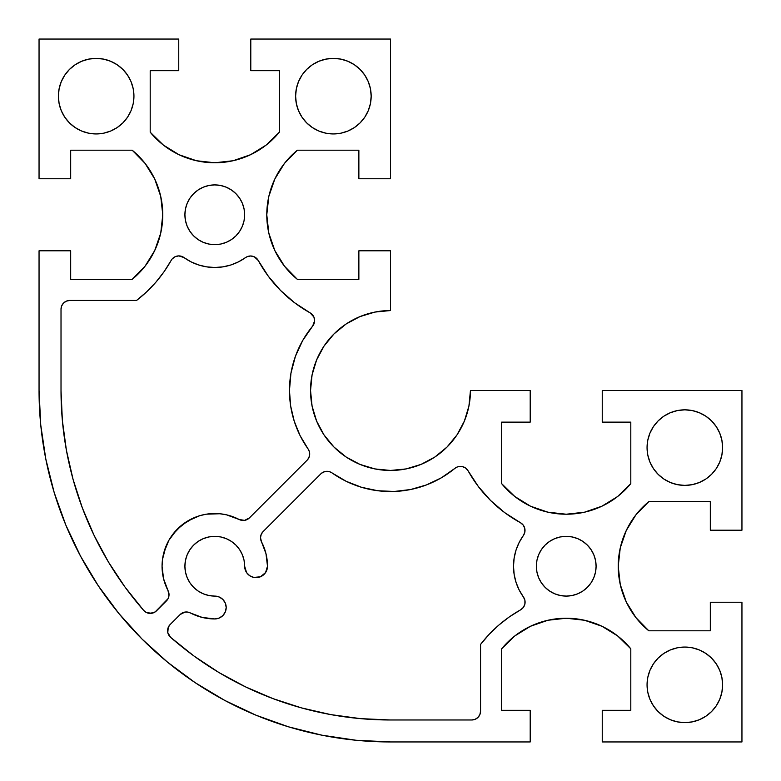 <?xml version="1.0" encoding="UTF-8"?>
<svg xmlns="http://www.w3.org/2000/svg" width="781" height="781" viewBox="0 0 781 781"><rect width="100%" height="100%" fill="white"/><g stroke="black" fill="none" stroke-linecap="round" stroke-linejoin="round"><path stroke-width="1.17" d="M722.62 684.839A37.781 37.781 0 0 1 684.839 722.62A37.781 37.781 0 0 1 647.058 684.839A37.781 37.781 0 0 1 684.839 647.058A37.781 37.781 0 0 1 722.62 684.839L721.898 692.21L719.74 699.298L716.255 705.829L711.559 711.559L705.829 716.255L699.298 719.74L692.21 721.898L684.839 722.62L677.469 721.898L670.381 719.74L663.85 716.255L658.119 711.559L653.424 705.829L649.938 699.298L647.781 692.21L647.058 684.839L647.781 677.469L649.938 670.381L653.424 663.85L658.119 658.119L663.85 653.424L670.381 649.938L677.469 647.781L684.839 647.058L692.21 647.781L699.298 649.938L705.829 653.424L711.559 658.119L716.255 663.85L719.74 670.381L721.898 677.469L722.62 684.839M371.17 96.161A37.781 37.781 0 0 1 333.389 133.941A37.781 37.781 0 0 1 295.608 96.161A37.781 37.781 0 0 1 333.389 58.38A37.781 37.781 0 0 1 371.17 96.161L370.448 103.531L368.29 110.619L364.805 117.15L360.109 122.881L354.379 127.576L347.848 131.062L340.76 133.219L333.389 133.941L326.019 133.219L318.931 131.062L312.4 127.576L306.669 122.881L301.974 117.15L298.488 110.619L296.331 103.531L295.608 96.161L296.331 88.79L298.488 81.702L301.974 75.171L306.669 69.441L312.4 64.745L318.931 61.26L326.019 59.102L333.389 58.38L340.76 59.102L347.848 61.26L354.379 64.745L360.109 69.441L364.805 75.171L368.29 81.702L370.448 88.79L371.17 96.161M133.941 96.161A37.781 37.781 0 0 1 96.161 133.941A37.781 37.781 0 0 1 58.38 96.161A37.781 37.781 0 0 1 96.161 58.38A37.781 37.781 0 0 1 133.941 96.161L133.219 103.531L131.062 110.619L127.576 117.15L122.881 122.881L117.15 127.576L110.619 131.062L103.531 133.219L96.161 133.941L88.79 133.219L81.702 131.062L75.171 127.576L69.441 122.881L64.745 117.15L61.26 110.619L59.102 103.531L58.38 96.161L59.102 88.79L61.26 81.702L64.745 75.171L69.441 69.441L75.171 64.745L81.702 61.26L88.79 59.102L96.161 58.38L103.531 59.102L110.619 61.26L117.15 64.745L122.881 69.441L127.576 75.171L131.062 81.702L133.219 88.79L133.941 96.161M244.648 214.775A29.873 29.873 0 0 1 214.775 244.648A29.873 29.873 0 0 1 184.902 214.775A29.873 29.873 0 0 1 214.775 184.902A29.873 29.873 0 0 1 244.648 214.775L244.072 220.603L242.374 226.207L239.611 231.371L235.901 235.901L231.371 239.611L226.207 242.374L220.603 244.072L214.775 244.648L208.947 244.072L203.343 242.374L198.179 239.611L193.649 235.901L189.939 231.371L187.176 226.207L185.478 220.603L184.902 214.775L185.478 208.947L187.176 203.343L189.939 198.179L193.649 193.649L198.179 189.939L203.343 187.176L208.947 185.478L214.775 184.902L220.603 185.478L226.207 187.176L231.371 189.939L235.901 193.649L239.611 198.179L242.374 203.343L244.072 208.947L244.648 214.775M596.098 566.225A29.873 29.873 0 0 1 566.225 596.098A29.873 29.873 0 0 1 536.352 566.225A29.873 29.873 0 0 1 566.225 536.352A29.873 29.873 0 0 1 596.098 566.225L595.522 572.053L593.824 577.657L591.061 582.821L587.351 587.351L582.821 591.061L577.657 593.824L572.053 595.522L566.225 596.098L560.397 595.522L554.793 593.824L549.629 591.061L545.099 587.351L541.389 582.821L538.626 577.657L536.928 572.053L536.352 566.225L536.928 560.397L538.626 554.793L541.389 549.629L545.099 545.099L549.629 541.389L554.793 538.626L560.397 536.928L566.225 536.352L572.053 536.928L577.657 538.626L582.821 541.389L587.351 545.099L591.061 549.629L593.824 554.793L595.522 560.397L596.098 566.225M722.62 447.611A37.781 37.781 0 0 1 684.839 485.391A37.781 37.781 0 0 1 647.058 447.611A37.781 37.781 0 0 1 684.839 409.83A37.781 37.781 0 0 1 722.62 447.611L721.898 454.981L719.74 462.069L716.255 468.6L711.559 474.331L705.829 479.026L699.298 482.512L692.21 484.669L684.839 485.391L677.469 484.669L670.381 482.512L663.85 479.026L658.119 474.331L653.424 468.6L649.938 462.069L647.781 454.981L647.058 447.611L647.781 440.24L649.938 433.152L653.424 426.621L658.119 420.891L663.85 416.195L670.381 412.71L677.469 410.552L684.839 409.83L692.21 410.552L699.298 412.71L705.829 416.195L711.559 420.891L716.255 426.621L719.74 433.152L721.898 440.24L722.62 447.611M468.922 406.1L464.373 421.096L468.922 406.1L470.455 390.5L530.201 390.5L470.455 390.5A79.955 79.955 0 0 1 390.5 470.455A79.955 79.955 0 0 1 310.545 390.5A79.955 79.955 0 0 1 390.5 310.545L390.5 250.799L358.87 250.799L358.87 279.354L297.366 279.354A83.469 83.469 0 0 1 297.366 150.196L358.87 150.196L358.87 178.751L390.5 178.751L390.5 39.05L250.799 39.05L390.5 39.05L390.5 178.751L358.87 178.751L358.87 150.196L297.366 150.196L284.489 163.366L274.814 179.044L268.81 196.461L274.814 179.044M626.264 601.956L620.26 584.539L626.264 601.956L635.939 617.634L648.816 630.804L710.319 630.804L648.816 630.804A83.469 83.469 0 0 1 648.816 501.646L710.319 501.646L648.816 501.646L635.939 514.816L626.264 530.494L620.26 547.911L626.264 530.494M480.559 711.198L479.885 714.556L480.559 711.198L480.559 644.423L480.559 711.198A8.786 8.786 0 0 1 471.773 719.984L390.5 719.984A333.877 333.877 0 0 1 170.59 637.325A8.786 8.786 0 0 1 170.16 624.507L180.118 614.549L170.16 624.507L168.257 627.358L170.16 624.507M523.446 597.035A52.717 52.717 0 0 1 523.368 535.522L519.131 542.522L516.036 550.097L514.142 558.064L513.507 566.225L514.152 574.416L516.056 582.411L519.18 590.006L523.446 597.035A8.786 8.786 0 0 1 520.605 609.834L509.329 616.912L498.825 625.093L489.209 634.299L480.559 644.423A131.794 131.794 0 0 1 520.605 609.834L523.368 607.413L524.891 604.064L524.92 600.394L523.446 597.035M208.947 595.522L203.343 593.824L208.947 595.522L214.775 596.098A11.422 11.422 0 0 1 226.197 607.52A11.422 11.422 0 0 1 214.775 618.942L219.149 618.074L222.849 615.594L225.328 611.894L226.197 607.52L225.328 603.147L222.849 599.447L219.149 596.967L214.775 596.098A29.873 29.873 0 0 1 184.902 566.225A29.873 29.873 0 0 1 214.775 536.352A29.873 29.873 0 0 1 244.648 566.225L246.571 572.571L249.725 575.724L253.845 577.432L260.444 576.778L265.569 572.571L267.493 566.225L265.979 553.68L261.518 541.848A52.717 52.717 0 0 1 267.493 566.225L265.979 553.68L261.518 541.848A8.786 8.786 0 0 1 263.099 531.568L320.776 473.891L263.099 531.568L261.196 534.419L263.099 531.568M162.058 566.225L163.571 578.77L168.032 590.602A52.717 52.717 0 0 1 239.152 519.482L226.5 514.825L219.832 513.752L206.36 514.181L199.77 515.685L187.44 521.142L176.906 529.557L168.842 540.354L163.785 552.85L162.487 559.489L162.058 566.225L163.571 578.77L168.032 590.602A8.786 8.786 0 0 1 166.451 600.882L156.493 610.84A8.786 8.786 0 0 1 143.675 610.41A333.877 333.877 0 0 1 61.016 390.5L61.016 309.227A8.786 8.786 0 0 1 69.802 300.441L136.577 300.441L146.701 291.791L155.907 282.175L164.088 271.671L171.166 260.395A131.794 131.794 0 0 1 136.577 300.441L69.802 300.441L66.444 301.115L69.802 300.441M247.186 519.531L244.551 520.38L249.432 517.901L307.109 460.224L308.866 457.715L309.647 454.747L309.374 451.701L308.065 448.929A101.042 101.042 0 0 1 312.615 326.136L302.716 340.467L295.423 356.302L290.962 373.142L289.458 390.5L290.659 406.013L294.222 421.164L300.07 435.583L308.065 448.929A8.786 8.786 0 0 1 307.109 460.224L249.432 517.901A8.786 8.786 0 0 1 239.152 519.482L232.972 516.749M171.166 260.395L172.23 258.882L171.166 260.395A8.786 8.786 0 0 1 183.965 257.554L190.974 261.811L198.559 264.935L206.535 266.848L214.707 267.493L222.888 266.868L230.873 264.974L238.459 261.869L245.478 257.632A52.717 52.717 0 0 1 183.965 257.554L190.974 261.811L198.559 264.935M245.478 257.632L247.099 256.715L245.478 257.632A8.786 8.786 0 0 1 258.316 260.581L268.342 276.279L280.486 290.405L294.505 302.677L310.106 312.859A131.794 131.794 0 0 1 258.316 260.581L254.323 256.812L250.721 255.983L247.099 256.715L248.866 256.158M312.966 315.397L313.913 317.066L310.106 312.859A8.786 8.786 0 0 1 312.615 326.136L314.626 320.825L314.352 322.729M214.775 618.942A52.717 52.717 0 0 1 190.398 612.968L202.23 617.429L214.775 618.942L202.23 617.429M267.493 566.225A11.422 11.422 0 0 1 256.07 577.647A11.422 11.422 0 0 1 244.648 566.225L244.072 560.397L244.648 566.225M320.776 473.891L323.285 472.134L320.776 473.891A8.786 8.786 0 0 1 332.071 472.935L346.256 481.34L361.632 487.324L377.76 490.732L394.239 491.474L410.621 489.521L426.455 484.923L441.343 477.816L454.864 468.385A101.042 101.042 0 0 1 332.071 472.935L329.299 471.626L326.253 471.353L323.285 472.134L326.253 471.353M454.864 468.385L456.475 467.331L454.864 468.385A8.786 8.786 0 0 1 468.141 470.894L478.323 486.495L490.595 500.514L504.721 512.658L520.419 522.684A131.794 131.794 0 0 1 468.141 470.894L465.603 468.034L462.098 466.521L458.271 466.647L460.175 466.374M524.188 526.677L524.793 528.434L523.231 525.096L520.419 522.684A8.786 8.786 0 0 1 523.368 535.522L519.131 542.522L516.036 550.097L514.142 558.064L513.507 566.225M530.494 626.264L547.911 620.26L530.494 626.264L514.816 635.939L501.646 648.816L501.646 710.319L501.646 648.816A83.469 83.469 0 0 1 630.804 648.816L630.804 710.319L630.804 648.816L617.634 635.939L601.956 626.264L584.539 620.26L601.956 626.264M602.249 710.319L630.804 710.319L602.249 710.319L602.249 741.95L602.249 710.319M741.95 741.95L602.249 741.95L741.95 741.95L741.95 602.249L710.319 602.249L741.95 602.249L741.95 741.95M710.319 630.804L710.319 602.249L710.319 630.804M710.319 530.201L710.319 501.646L710.319 530.201L741.95 530.201L710.319 530.201M741.95 390.5L741.95 530.201L741.95 390.5L602.249 390.5L602.249 422.13L602.249 390.5L741.95 390.5M630.804 422.13L602.249 422.13L630.804 422.13L630.804 483.634L630.804 422.13M601.956 506.186L584.539 512.19L601.956 506.186L617.634 496.511L630.804 483.634A83.469 83.469 0 0 1 501.646 483.634L501.646 422.13L501.646 483.634L514.816 496.511L530.494 506.186L547.911 512.19L530.494 506.186M530.201 422.13L501.646 422.13L530.201 422.13L530.201 390.5L530.201 422.13M274.814 250.506L268.81 233.089L274.814 250.506L284.489 266.184L297.366 279.354L358.87 279.354L358.87 250.799L390.5 250.799L390.5 310.545L374.9 312.078L359.904 316.627L374.9 312.078M250.506 154.736L233.089 160.74L250.506 154.736L266.184 145.061L279.354 132.184L279.354 70.68L250.799 70.68L250.799 39.05L250.799 70.68L279.354 70.68L279.354 132.184A83.469 83.469 0 0 1 150.196 132.184L150.196 70.68L178.751 70.68L178.751 39.05L39.05 39.05L39.05 178.751L39.05 39.05L178.751 39.05L178.751 70.68L150.196 70.68L150.196 132.184L163.366 145.061L179.044 154.736L196.461 160.74L179.044 154.736M154.736 179.044L160.74 196.461L154.736 179.044L145.061 163.366L132.184 150.196L70.68 150.196L70.68 178.751L39.05 178.751L70.68 178.751L70.68 150.196L132.184 150.196A83.469 83.469 0 0 1 132.184 279.354L70.68 279.354L70.68 250.799L39.05 250.799L39.05 390.5L40.739 424.952L45.806 459.062L54.182 492.518L65.799 524.998L80.55 556.17L98.279 585.76L118.829 613.456L141.986 639.014L167.544 662.171L195.24 682.721L224.83 700.45L256.002 715.201L288.482 726.818L321.938 735.194L356.048 740.261L390.5 741.95A351.45 351.45 0 0 1 39.05 390.5L40.739 424.952L45.806 459.062M530.201 741.95L390.5 741.95L530.201 741.95L530.201 710.319L530.201 741.95M501.646 710.319L530.201 710.319L501.646 710.319M61.016 309.227L61.689 305.869L61.016 309.227L61.016 390.5L62.363 420.471L61.016 390.5M182.364 612.919L184.999 612.07L180.118 614.549A8.786 8.786 0 0 1 190.398 612.968L187.772 612.089L190.398 612.968M547.911 620.26L566.225 618.23L584.539 620.26L566.225 618.23L547.911 620.26M620.26 584.539L618.23 566.225L620.26 547.911L618.23 566.225L620.26 584.539M584.539 512.19L566.225 514.22L547.911 512.19L566.225 514.22L584.539 512.19M456.983 434.919L464.373 421.096L456.983 434.919L447.035 447.035L434.919 456.983L421.096 464.373L406.1 468.922L390.5 470.455L374.9 468.922L359.904 464.373L346.081 456.983L333.965 447.035L324.017 434.919L316.627 421.096L312.078 406.1L310.545 390.5L312.078 374.9L316.627 359.904L324.017 346.081L333.965 333.965L346.081 324.017L359.904 316.627L346.081 324.017M268.81 233.089L266.78 214.775L268.81 196.461L266.78 214.775L268.81 233.089M233.089 160.74L214.775 162.77L196.461 160.74L214.775 162.77L233.089 160.74M154.736 250.506L160.74 233.089L162.77 214.775L160.74 196.461L162.77 214.775L160.74 233.089L154.736 250.506L145.061 266.184L132.184 279.354L70.68 279.354L70.68 250.799L39.05 250.799L39.05 390.5M198.179 591.061L203.343 593.824L198.179 591.061L193.649 587.351L189.939 582.821L187.176 577.657L185.478 572.053L184.902 566.225L185.478 560.397L187.176 554.793L189.939 549.629L193.649 545.099L198.179 541.389L203.343 538.626L208.947 536.928L214.775 536.352L220.603 536.928L226.207 538.626L231.371 541.389L235.901 545.099L239.611 549.629L242.374 554.793L244.072 560.397M261.518 541.848L260.522 537.787L261.196 534.419L260.522 537.787M456.475 467.331L458.271 466.647L456.475 467.331M525.017 530.279L524.793 528.434L524.842 532.134L523.368 535.522L524.842 532.134M477.982 717.407L479.885 714.556L477.982 717.407L475.131 719.311L471.773 719.984L390.5 719.984L360.529 718.637L330.802 714.605L301.564 707.918L273.038 698.634L245.459 686.831L219.051 672.597L194.03 656.06L170.59 637.325L167.788 632.571L168.257 627.358L167.788 632.571M184.999 612.07L187.772 612.089L184.999 612.07M63.593 303.018L61.689 305.869L63.593 303.018L66.444 301.115M172.23 258.882L175.178 256.695L178.761 255.895L183.965 257.554M313.913 317.066L314.626 320.825L313.913 317.066M244.551 520.38L239.152 519.482L244.551 520.38M168.032 590.602L168.93 596.001L168.081 598.637L155.107 611.972L149.991 613.407L146.516 612.568L143.675 610.41L124.94 586.97L108.403 561.949L94.169 535.541L82.366 507.962L73.082 479.436L66.395 450.198L62.363 420.471L66.395 450.198L73.082 479.436M434.919 456.983L421.096 464.373L406.1 468.922L390.5 470.455L374.9 468.922L359.904 464.373L346.081 456.983M324.017 434.919L316.627 421.096L312.078 406.1L310.545 390.5L312.078 374.9L316.627 359.904L324.017 346.081M54.182 492.518L65.799 524.998L80.55 556.17M224.83 700.45L256.002 715.201L288.482 726.818L321.938 735.194L356.048 740.261M219.149 618.074L221.121 617.019M224.274 613.866L225.328 611.894M225.328 603.147L224.274 601.175M221.121 598.021L219.149 596.967M185.478 560.397L187.176 554.793L189.939 549.629M220.603 536.928L226.207 538.626L231.371 541.389M245.517 570.599L246.571 572.571M249.725 575.724L251.697 576.778M260.444 576.778L262.416 575.724M265.569 572.571L266.624 570.599M346.256 481.34L361.632 487.324L377.76 490.732L394.239 491.474L410.621 489.521M478.323 486.495L490.595 500.514M509.329 616.912L498.825 625.093L489.209 634.299M475.131 719.311L471.773 719.984M390.5 719.984L360.529 718.637M273.038 698.634L245.459 686.831L219.051 672.597L194.03 656.06M146.701 291.791L155.907 282.175L164.088 271.671M176.936 256.109L178.761 255.895M280.486 290.405L294.505 302.677M295.423 356.302L290.962 373.142M289.458 390.5L290.659 406.013L294.222 421.164M193.434 518.018L181.905 525.008L172.523 534.692M165.914 546.446L162.487 559.489M151.778 613.28L146.516 612.568M144.983 611.63L143.675 610.41M124.94 586.97L108.403 561.949M347.848 131.062L340.76 133.219M298.488 110.619L296.331 103.531M318.931 61.26L326.019 59.102M368.29 81.702L370.448 88.79M81.702 61.26L88.79 59.102M131.062 81.702L133.219 88.79M110.619 131.062L103.531 133.219M61.26 110.619L59.102 103.531M185.478 208.947L187.176 203.343L189.939 198.179M220.603 185.478L226.207 187.176L231.371 189.939M244.072 220.603L242.374 226.207L239.611 231.371M208.947 244.072L203.343 242.374L198.179 239.611M536.928 560.397L538.626 554.793L541.389 549.629M572.053 536.928L577.657 538.626L582.821 541.389M595.522 572.053L593.824 577.657L591.061 582.821M560.397 595.522L554.793 593.824L549.629 591.061M670.381 412.71L677.469 410.552M719.74 433.152L721.898 440.24M699.298 482.512L692.21 484.669M649.938 462.069L647.781 454.981M699.298 719.74L692.21 721.898M649.938 699.298L647.781 692.21M670.381 649.938L677.469 647.781M719.74 670.381L721.898 677.469"/></g></svg>
